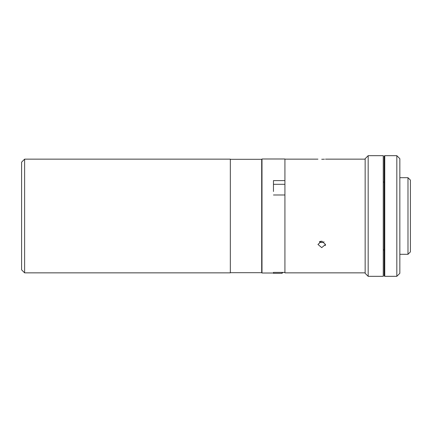 <?xml version="1.0" encoding="UTF-8"?>
<svg xmlns="http://www.w3.org/2000/svg" width="432" height="432" viewBox="0 0 432 432"><rect width="100%" height="100%" fill="white"/><g stroke="black" fill="none" stroke-linecap="round" stroke-linejoin="round"><path stroke-width="0.65" d="M21.6 162.157L24.619 159.143L230.326 159.143L230.326 272.857L24.619 272.857L21.6 269.843L21.6 162.157M24.619 159.143L24.619 272.857M273.461 191.495L273.461 180.614L284.92 180.614L284.92 158.992L261.997 158.992L261.997 273.008L273.461 273.008L273.461 272.403L284.92 272.403L284.92 194.983L273.461 194.983M368.172 216L368.172 276.323L383.254 276.323L383.254 155.677L368.172 155.677L368.172 216M368.172 155.677L365.153 158.69L365.153 273.31L368.172 276.323M407.986 177.692L410.4 180.106L410.4 251.894L407.986 254.308L407.986 177.692L399.843 177.692M384.761 276.026L384.156 276.026L384.156 155.974L384.761 155.974M396.824 216L396.824 155.677L384.761 155.677L384.761 276.323L396.824 276.323L396.824 216M396.824 155.677L399.843 158.69L399.843 273.31L396.824 276.323M320.566 241.267L319.34 241.861L321.721 242.568L324.103 241.861L321.721 242.568M321.721 159.268C326.587 159.133 326.587 159.133 321.721 159.268C316.856 159.133 316.856 159.133 321.721 159.268L323.12 159.251M323.217 159.246L324.421 159.203M284.92 194.983L284.92 180.614M321.721 247.633L317.952 244.431L321.721 241.099L325.49 244.431L321.721 247.633M365.153 272.857L284.92 272.857L284.92 272.403M325.204 245.668L325.49 244.431M230.326 272.705L261.695 272.705L261.695 159.295L230.326 159.295M273.461 272.403L273.461 273.31L282.058 273.31L282.058 272.403M282.512 272.403L282.512 272.857L282.512 272.403M273.461 184.307L284.92 184.307M383.254 182.066L384.156 182.066M399.843 254.308L407.986 254.308M383.254 249.934L384.156 249.934M365.153 159.143L325.49 159.143M317.952 159.143L284.92 159.143M282.058 273.31L282.512 272.857"/></g></svg>
